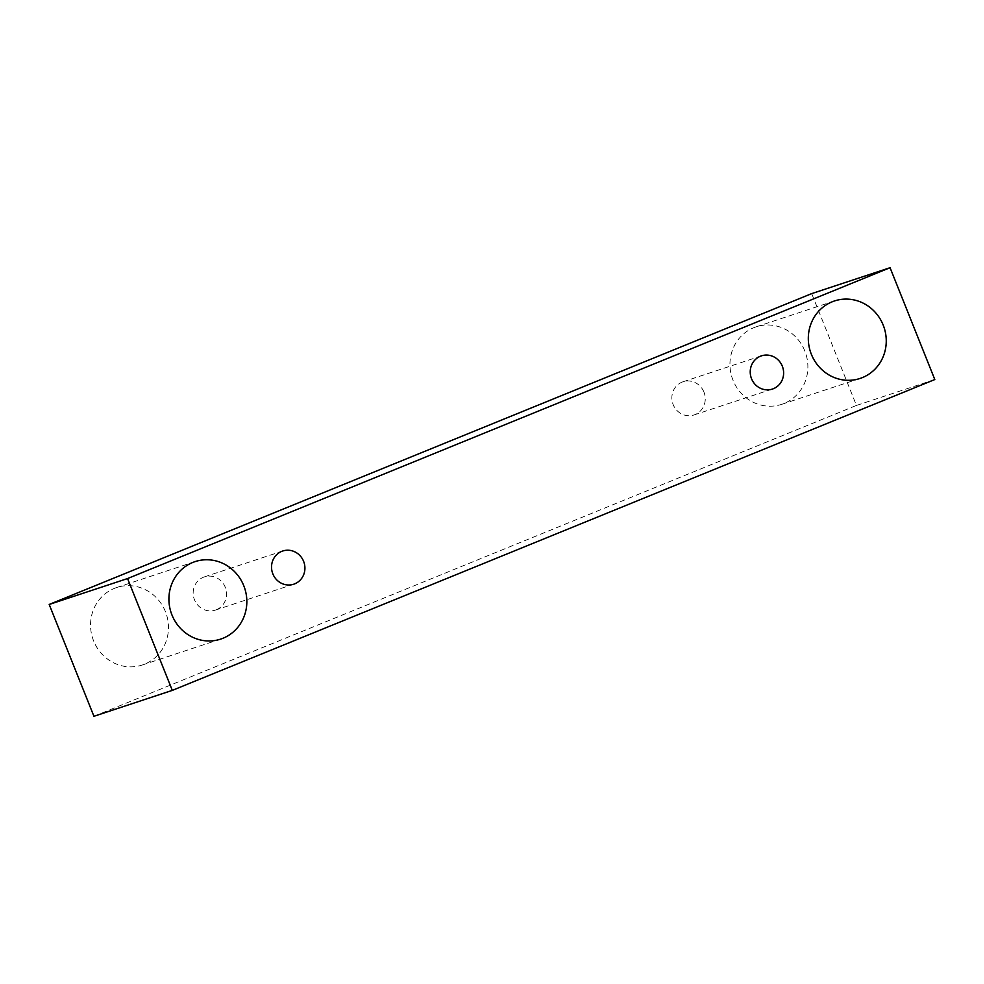 <?xml version="1.0" encoding="UTF-8"?>
<svg xmlns="http://www.w3.org/2000/svg" width="984" height="984" viewBox="0 0 984 984"><rect width="100%" height="100%" fill="white"/><g stroke="black" fill="none" stroke-linecap="round" stroke-linejoin="round"><path stroke-width="0.74" stroke-dasharray="4.92 3.69" d="M216.357 609.736A17.491 16.617 71.7 0 0 225.25 587.227A17.491 16.617 71.7 0 0 204.377 576.895A17.491 16.617 71.7 0 0 194.082 598.715A17.491 16.617 71.7 0 0 215.348 610.105A17.491 16.617 71.7 0 0 216.357 609.736M165.41 611.63A40.799 38.757 71.7 0 0 116.702 587.522A40.799 38.757 71.7 0 0 92.705 638.419A40.799 38.757 71.7 0 0 142.311 665A40.799 38.757 71.7 0 0 144.66 664.139A40.799 38.757 71.7 0 0 165.41 611.63M804.814 350.956A40.799 38.757 71.7 0 0 756.106 326.848A40.799 38.757 71.7 0 0 732.108 377.758A40.799 38.757 71.7 0 0 781.714 404.338A40.799 38.757 71.7 0 0 784.064 403.477A40.799 38.757 71.7 0 0 804.814 350.956M703.941 392.087A17.491 16.617 71.7 0 0 683.068 381.755A17.491 16.617 71.7 0 0 672.785 403.563A17.491 16.617 71.7 0 0 694.04 414.953A17.491 16.617 71.7 0 0 695.048 414.584A17.491 16.617 71.7 0 0 703.941 392.087M93.935 716.291L856.437 405.445L811.702 293.613M934.8 379.541L856.437 405.445M215.348 610.105L293.712 584.213M204.377 576.895L282.74 551.003M694.04 414.953L772.415 389.061M683.068 381.755L761.444 355.851M781.714 404.338L860.077 378.446M756.106 326.848L834.481 300.956M142.311 665L220.674 639.108M116.702 587.522L195.066 561.618"/><path stroke-width="1.48" d="M294.72 583.844A17.491 16.617 -108.3 0 1 293.712 584.213A17.491 16.617 -108.3 0 1 272.457 572.823A17.491 16.617 -108.3 0 1 282.74 551.003A17.491 16.617 -108.3 0 1 303.81 561.864A17.491 16.617 -108.3 0 1 294.72 583.844M811.702 293.613L49.2 604.459L93.935 716.291L172.298 690.387L934.8 379.541L890.065 267.709L811.702 293.613M223.024 638.247A40.799 38.757 -108.3 0 1 220.674 639.108A40.799 38.757 -108.3 0 1 171.068 612.528A40.799 38.757 -108.3 0 1 195.066 561.618A40.799 38.757 -108.3 0 1 244.241 586.956A40.799 38.757 -108.3 0 1 223.024 638.247M862.427 377.585A40.799 38.757 -108.3 0 1 860.077 378.446A40.799 38.757 -108.3 0 1 810.472 351.866A40.799 38.757 -108.3 0 1 834.481 300.956A40.799 38.757 -108.3 0 1 883.657 326.294A40.799 38.757 -108.3 0 1 862.427 377.585M773.424 388.692A17.491 16.617 -108.3 0 1 772.415 389.061A17.491 16.617 -108.3 0 1 751.149 377.671A17.491 16.617 -108.3 0 1 761.444 355.851A17.491 16.617 -108.3 0 1 782.514 366.712A17.491 16.617 -108.3 0 1 773.424 388.692M890.065 267.709L127.563 578.555L172.298 690.387M127.563 578.555L49.2 604.459"/></g></svg>
